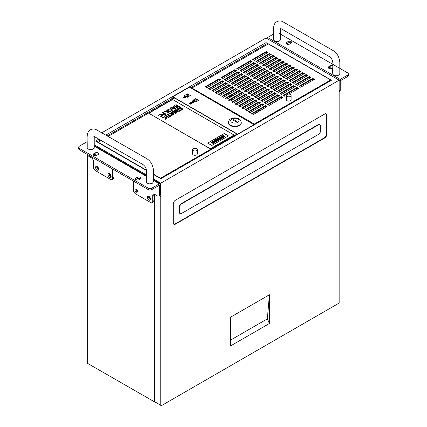 <?xml version="1.0" encoding="UTF-8"?>
<svg xmlns="http://www.w3.org/2000/svg" width="427" height="427" viewBox="0 0 427 427"><rect width="100%" height="100%" fill="white"/><g stroke="black" fill="none" stroke-linecap="round" stroke-linejoin="round"><path stroke-width="0.64" d="M149.343 196.687A1.318 0.763 -120 0 0 149.578 197.893A1.318 0.763 -120 0 0 150.507 198.699A1.318 0.763 60 0 1 150.272 199.014A1.318 0.763 60 0 1 149.615 198.95A1.318 0.763 60 0 1 148.751 197.786A1.318 0.763 60 0 1 148.954 196.73A1.318 0.763 60 0 1 149.343 196.687A1.318 0.763 -120 0 0 149.578 197.893A1.318 0.763 -120 0 0 150.507 198.699M97.489 166.749A1.318 0.763 -120 0 0 97.719 167.955A1.318 0.763 -120 0 0 98.653 168.761A1.318 0.763 60 0 1 98.418 169.076A1.318 0.763 60 0 1 97.756 169.012A1.318 0.763 60 0 1 96.897 167.848A1.318 0.763 60 0 1 97.1 166.792A1.318 0.763 60 0 1 97.489 166.749A1.318 0.763 -120 0 0 97.719 167.955A1.318 0.763 -120 0 0 98.653 168.761M109.931 173.933A1.318 0.763 -120 0 0 110.166 175.139A1.318 0.763 -120 0 0 111.095 175.951A1.318 0.763 60 0 1 110.865 176.266A1.318 0.763 60 0 1 110.203 176.196A1.318 0.763 60 0 1 109.339 175.033A1.318 0.763 60 0 1 109.542 173.976A1.318 0.763 60 0 1 109.931 173.933A1.318 0.763 -120 0 0 110.166 175.139A1.318 0.763 -120 0 0 111.095 175.951M136.896 189.503A1.318 0.763 -120 0 0 137.131 190.709A1.318 0.763 -120 0 0 138.06 191.515A1.318 0.763 60 0 1 137.83 191.83A1.318 0.763 60 0 1 137.168 191.766A1.318 0.763 60 0 1 136.304 190.602A1.318 0.763 60 0 1 136.507 189.545A1.318 0.763 60 0 1 136.896 189.503A1.318 0.763 -120 0 0 137.131 190.709A1.318 0.763 -120 0 0 138.06 191.515M87.636 155.177L87.636 363.425L155.38 402.346A1.174 0.678 60 0 1 154.553 400.91L154.553 194.274M159.228 195.71L160.771 196.601L160.771 183.188L339.155 80.201L266.021 37.976L101.898 132.728M94.228 144.769L146.424 174.91M153.464 178.972L160.771 183.188M160.771 196.601L160.771 405.458M160.771 405.65L161.769 405.074L161.769 405.458L161.438 405.266M339.155 80.201L339.155 302.663L338.328 303.522L161.769 405.458M326.794 115.221A2.936 1.692 120 0 0 326.185 113.876A2.936 1.692 120 0 0 324.717 114.02L175.374 200.247A2.936 1.692 120 0 0 173.303 203.839L173.303 222.995A2.936 1.692 120 0 0 173.906 224.34A2.936 1.692 120 0 0 175.374 224.196L324.717 137.974A2.936 1.692 120 0 0 326.794 134.382L326.794 115.221L326.463 115.028L326.463 134.19A2.936 1.692 -60 0 1 324.387 137.782L175.043 224.004A2.936 1.692 -60 0 1 173.752 224.228M269.41 323.501L230.697 345.854L230.697 317.112L269.41 294.758L269.41 323.501L267.339 318.878L230.697 340.036M254.236 124.823L189.428 87.167L172.834 96.748L237.642 134.163L254.236 124.583M228.472 122.976A6.394 3.694 0 0 0 234.866 126.67A6.394 3.694 0 0 0 241.26 122.976L241.26 122.501A6.394 3.694 180 0 1 237.311 125.912A6.394 3.694 180 0 1 230.345 125.111A6.394 3.694 180 0 1 228.472 122.501L228.472 122.976M94.858 136.795L94.223 137.163M153.464 174.494L160.835 178.748L331.336 80.308L266.042 42.609L105.923 135.055M98.883 139.117L95.541 141.049L146.424 170.426M172.834 98.066L172.834 96.748M313.599 79.769L312.441 79.102M310.285 77.853L309.121 77.186M306.965 75.937L305.801 75.269M303.645 74.02L302.487 73.353M300.325 72.104L299.167 71.437M297.011 70.188L295.847 69.521M293.691 68.277L292.527 67.605M290.371 66.361L289.207 65.689M287.051 64.445L285.893 63.772M283.731 62.529L282.573 61.856M280.416 60.613L279.253 59.94M277.096 58.696L264.051 66.084M261.479 67.567L248.284 75.184M245.712 76.668L232.523 84.284M229.95 85.768L216.756 93.385M266.08 52.217L267.243 52.884M269.4 54.133L270.563 54.8M272.72 56.049L273.883 56.716M276.039 57.965L277.198 58.632M279.354 59.881L280.518 60.549M282.674 61.798L283.838 62.465M285.994 63.714L287.157 64.381M289.314 65.63L290.472 66.297M292.634 67.546L293.792 68.213M295.948 69.462L297.112 70.129M299.268 71.378L300.432 72.046M302.588 73.295L303.752 73.962M305.908 75.211L307.066 75.878M309.228 77.127L310.386 77.794M312.543 79.043L313.706 79.71M266.042 42.609L266.042 44.253M278.628 60.298L279.792 60.97M281.948 62.214L283.112 62.886M285.268 64.13L286.432 64.803M288.588 66.046L289.746 66.719M291.908 67.962L293.066 68.635M295.222 69.879L296.386 70.551M298.542 71.795L299.706 72.467M301.862 73.711L303.026 74.383M305.182 75.627L306.34 76.3M308.502 77.543L309.66 78.216M311.817 79.459L312.98 80.132M278.836 60.18L280 60.847M282.156 62.096L283.32 62.764M285.476 64.013L286.64 64.68M288.796 65.929L289.954 66.596M292.111 67.845L293.274 68.512M295.431 69.761L296.594 70.428M298.751 71.677L299.914 72.344M302.07 73.593L303.229 74.261M305.39 75.51L306.549 76.177M308.705 77.426L309.869 78.093M312.025 79.342L313.188 80.009M230.361 101.002A1.612 0.934 180 0 1 230.02 101.044M231.477 99.256L231.477 100.115A1.612 0.934 180 0 1 231.402 100.404M233.788 119.624L236.691 121.3L235.944 121.732L233.041 120.056L233.788 119.624L233.788 120.489M258.655 111.495L257.972 111.34M257.721 112.034L258.159 111.516L257.556 111.1L258.18 110.737L258.698 111.041L259.797 110.833M258.18 110.737L258.18 111.217M260.102 110.662A1.905 1.1 0 0 0 257.929 110.572M257.267 110.956A1.905 1.1 0 0 0 257.001 111.516A1.905 1.1 0 0 0 257.417 112.21M257.316 112.269A2.055 1.185 180 0 1 256.851 111.516A2.055 1.185 180 0 1 256.963 111.127M258.228 110.401A2.055 1.185 180 0 1 260.203 110.598M260.956 110.166A3.112 1.793 0 0 0 259.365 109.744M255.832 111.783A3.112 1.793 0 0 0 256.568 112.701M230.74 99.443A3.112 1.793 0 0 0 232.848 98.226M226.774 97.906A3.112 1.793 0 0 0 227.452 98.85M229.139 93.972L228.578 94.367M227.959 94.725A1.905 1.1 180 0 1 229.822 93.652M231.696 95.061A1.905 1.1 180 0 1 230.399 95.808M227.815 94.81A2.055 1.185 180 0 1 227.81 94.751A2.055 1.185 180 0 1 229.966 93.566M231.893 94.949A2.055 1.185 180 0 1 230.206 95.92M230.863 93.054A3.112 1.793 0 0 0 228.248 93.219M227.212 93.817A3.112 1.793 0 0 0 226.758 94.751A3.112 1.793 0 0 0 226.918 95.328M229.192 96.507A3.112 1.793 0 0 0 232.977 94.751A3.112 1.793 0 0 0 232.902 94.367M154.718 194.354L154.718 400.814A1.174 0.678 -120 0 0 155.545 402.25L160.942 405.362M320.57 125.997L320.57 130.785A2.936 1.692 -60 0 1 318.499 134.382L181.598 213.42A2.936 1.692 -60 0 1 180.13 213.564A2.936 1.692 -60 0 1 179.527 212.219L179.527 207.431A2.936 1.692 -60 0 1 181.598 203.839L318.499 124.801A2.936 1.692 -60 0 1 319.962 124.652A2.936 1.692 -60 0 1 320.57 125.997M319.791 124.572A2.936 1.692 120 0 0 319.631 124.46A2.936 1.692 120 0 0 318.163 124.609L181.267 203.647A2.936 1.692 120 0 0 179.191 207.239L179.191 212.027A2.936 1.692 120 0 0 179.799 213.372A2.936 1.692 120 0 0 179.975 213.452M326.009 113.795A2.936 1.692 -60 0 1 326.463 115.028M267.339 318.878L269.41 294.758M137.894 190.922A1.318 0.763 60 0 1 137.329 189.946M110.929 175.353A1.318 0.763 60 0 1 110.363 174.376M98.482 168.169A1.318 0.763 60 0 1 97.916 167.192M150.336 198.107A1.318 0.763 60 0 1 149.77 197.13M172.583 99.534L234.055 135.023L210.287 148.745L148.815 113.256L172.583 99.534M207.65 143.082L224.244 133.502L228.392 135.898L211.803 145.479L207.65 143.082M192.588 149.626L192.588 153.933A2.349 1.356 0 0 0 194.936 155.289A2.349 1.356 0 0 0 197.285 153.933L197.285 149.626A2.349 1.356 0 0 0 195.833 148.372A2.349 1.356 0 0 0 193.276 148.665A2.349 1.356 0 0 0 192.588 149.626A2.349 1.356 0 0 0 194.039 150.875A2.349 1.356 0 0 0 196.596 150.582A2.349 1.356 0 0 0 197.285 149.626M173.01 97.986A2.936 1.692 60 0 1 173.165 97.874A2.936 1.692 60 0 1 174.627 98.023L237.022 134.046A0.587 0.336 60 0 1 237.401 134.542M97.068 141.929A2.936 1.692 60 0 1 98.093 142.212L146.424 170.117M153.464 174.184L160.483 178.235A0.587 0.336 60 0 1 160.862 178.732M234.055 135.023L210.287 148.842L148.815 113.256M212.614 141.865L212.347 141.652L211.248 142.394L212.096 142.869C213.649 142.597 213.874 142.735 212.774 143.28L213.014 143.499L214.044 142.81L213.233 142.351L211.744 142.324L212.614 141.865L211.744 142.421M211.248 142.437L212.096 142.965C213.649 142.693 213.874 142.826 212.774 143.376L213.014 143.595L214.039 142.858M212.774 143.376L213.559 142.858M216.42 141.615L214.343 140.414L213.996 140.616L215.56 141.513L212.689 141.374L214.765 142.57L215.112 142.367L213.548 141.476L216.42 141.615L216.014 141.849M213.548 141.572L216.014 141.945M212.689 141.374L214.765 142.666L215.112 142.367M213.996 140.616L215.56 141.609M218.101 140.643L216.025 139.448L214.765 140.173L215.955 139.826L216.569 140.179L215.758 140.643L216.051 140.814L216.863 140.35L217.444 140.686L216.59 141.177L216.884 141.342L218.101 140.643L216.884 141.342M216.59 141.177L216.884 141.438M215.758 140.643L216.051 140.91L216.863 140.446L217.444 140.782M214.765 140.173L215.059 140.435L215.955 139.923L216.569 140.275M220.807 139.079L218.731 137.884L218.394 138.081L220.092 139.063L217.466 138.615L218.592 139.928L216.895 138.946L216.537 139.149L218.613 140.35L219.131 140.045L218.021 138.748L220.279 139.389L220.807 139.079L220.279 139.389M218.021 138.844L220.279 139.485M216.537 139.149L218.613 140.446L219.131 140.045M217.466 138.615L218.592 140.024M218.394 138.081L220.092 139.159M222.483 138.113L220.412 136.912L219.152 137.638L220.343 137.291L220.951 137.649L220.145 138.113L220.439 138.284L221.245 137.814L221.826 138.151L220.978 138.642L221.271 138.812L222.483 138.113L221.271 138.812M220.978 138.642L221.271 138.908M220.145 138.113L220.439 138.38L221.245 137.91L221.826 138.247M219.152 137.638L219.446 137.905L220.343 137.387L220.951 137.745M223.364 137.606L221.287 136.41L220.924 136.619L223.001 137.814L223.364 137.606L223.001 137.814M220.924 136.619L223.001 137.91M223.38 135.653L223.113 135.439L222.008 136.176L222.862 136.656C224.41 136.384 224.639 136.517 223.54 137.067L223.78 137.286L224.805 136.597L223.994 136.138L222.504 136.106L223.38 135.653L222.504 136.202M222.013 136.224L222.862 136.752C224.41 136.48 224.639 136.613 223.54 137.163L223.78 137.382L224.799 136.645M223.54 137.163L224.324 136.645M207.735 143.13L224.244 133.598L228.312 135.946M162.751 117.868L162.127 117.692L162.751 117.868C163.915 116.736 165.078 116.801 166.247 118.071L166.258 118.178M162.751 117.916C163.915 116.784 165.078 116.849 166.247 118.119L166.258 118.199M166.247 118.119L164.881 119.021L165.142 119.395L167.037 118.071L164.859 116.592L162.127 117.692M165.142 119.395L164.881 119.021M165.142 119.443L167.037 118.092M177.365 108.704L176.783 109.04L180.103 110.956L180.685 110.62L177.365 108.704M180.103 110.956L176.783 109.04M180.103 111.004L180.685 110.62M173.02 111.212L172.455 111.538L175.769 113.454L176.602 112.974L174.83 110.897L178.433 111.917L179.281 111.426L175.961 109.509L175.422 109.824L178.139 111.394L174.488 110.363L173.933 110.684L175.743 112.781L173.02 111.212M175.769 113.454L172.455 111.538M175.769 113.502L176.602 112.974M174.83 110.945L178.433 111.917M178.433 111.965L179.281 111.426M178.139 111.442L175.422 109.824M175.743 112.829L173.933 110.684M163.861 113.763L165.132 114.281L164.267 114.66L163.36 114.233L164.048 113.651M164.048 113.699L165.132 114.329M162.842 112.296L162.26 112.632L163.584 113.395L162.591 114.324L164.198 115.114L166.162 114.212L162.842 112.296M163.584 113.443L162.26 112.632M162.591 114.345L164.198 115.114M164.198 115.162L166.162 114.212M163.36 114.255L163.861 113.812M172.994 108.058L173.928 107.519L174.819 108.57L172.994 108.058M172.994 108.106L173.928 107.519M173.928 107.567L174.819 108.618M171.088 107.535L170.469 107.892L175.043 109.082L175.694 108.709L173.602 106.083L173.015 106.419L173.629 107.166L172.38 107.887L171.088 107.535M175.043 109.082L170.469 107.892M175.043 109.131L175.694 108.709M173.629 107.214L173.015 106.419M171.387 113.774L172.321 113.235L173.213 114.292L171.387 113.774M171.387 113.822L172.321 113.235M172.321 113.283L173.213 114.34M169.482 113.251L168.862 113.609L173.437 114.799L174.088 114.425L171.996 111.805L171.408 112.141L172.022 112.883L170.773 113.603L169.482 113.251M173.437 114.799L168.862 113.609M173.437 114.847L174.088 114.425M172.022 112.931L171.408 112.141M168.377 109.83L167.752 109.654L168.377 109.83C169.54 108.698 170.704 108.762 171.873 110.033L171.884 110.139M168.377 109.878C169.54 108.746 170.704 108.81 171.873 110.081L171.884 110.161M171.873 110.081L170.506 110.983L170.768 111.356L172.663 110.033L170.485 108.554L167.752 109.654M170.768 111.356L170.506 110.983M170.768 111.404L172.663 110.054M177.13 106.184L178.363 106.643L176.677 106.643L177.354 106.056M177.354 106.104L178.363 106.691M176.191 106.435C175.977 107.748 177.045 107.796 179.393 106.574L176.073 104.658L175.492 104.994L176.89 105.8C176.597 106.168 175.737 106.126 174.312 105.672L173.693 106.029L176.191 106.435L175.993 106.841M179.393 106.574L179.393 106.622C177.045 107.844 175.977 107.796 176.191 106.483L173.693 106.029M176.89 105.848L175.492 104.994M176.677 106.67L177.13 106.232M180.706 107.492L180.285 107.15L178.518 108.33L179.884 109.093L182.222 109.082L180.968 109.755L181.347 110.102L182.996 109.002L181.694 108.266C180.338 108.65 179.548 108.639 179.313 108.223L180.706 107.492L179.313 108.271M178.518 108.357L179.884 109.141L182.217 109.104M181.347 110.102L180.968 109.755M181.347 110.15L182.996 109.024M165.185 110.945L164.475 111.356L167.608 111.58L167.848 113.24L168.521 112.851L168.265 111.196L169.823 112.098L170.405 111.762L167.085 109.846L166.509 110.182L168.227 111.175L165.185 110.945M167.608 111.58L164.475 111.356M167.608 111.628L167.848 113.24M167.848 113.288L168.521 112.851M168.265 111.244L169.823 112.098M169.823 112.146L170.405 111.762M168.227 111.223L166.509 110.182M158.561 115.498L157.931 115.322L158.561 115.498C159.719 114.367 160.883 114.431 162.052 115.701L162.068 115.808M158.561 115.546C159.719 114.415 160.883 114.479 162.052 115.749L162.068 115.829M162.052 115.749L160.691 116.651L160.947 117.025L162.847 115.696L160.669 114.222L157.931 115.322M160.947 117.025L160.691 116.651M160.947 117.073L162.847 115.722M167.806 114.217L167.229 114.553L170.079 116.197L169.097 116.763L169.567 117.035L172.092 115.578L171.622 115.306L170.656 115.866L167.806 114.217M170.079 116.245L167.229 114.553M169.567 117.035L169.097 116.763M169.567 117.083L172.092 115.578M165.793 115.381L165.212 115.717L168.532 117.633L169.113 117.297L165.793 115.381M168.532 117.633L165.212 115.717M168.532 117.681L169.113 117.297M208.584 88.667L222.275 80.767L223.935 81.722L210.244 89.627L208.584 88.667M215.224 92.499L228.909 84.599L230.569 85.555L216.879 93.46L215.224 92.499M221.859 96.331L235.549 88.432L237.209 89.387L223.518 97.292L221.859 96.331M221.031 77.65L234.722 69.745L236.377 70.706L222.691 78.611L221.031 77.65M227.666 81.482L241.356 73.577L243.016 74.538L229.326 82.443L227.666 81.482M234.306 85.315L247.996 77.41L249.656 78.371L235.966 86.275L234.306 85.315M240.94 89.147L254.631 81.242L256.291 82.203L242.6 90.108L240.94 89.147M240.113 70.466L253.803 62.561L255.463 63.522L241.773 71.426L240.113 70.466M246.747 74.298L260.438 66.393L262.098 67.354L248.407 75.259L246.747 74.298M253.387 78.13L267.078 70.225L268.738 71.186L255.047 79.091L253.387 78.13M252.56 59.449L266.245 51.544L267.905 52.505L254.214 60.404L252.56 59.449M259.194 63.281L272.885 55.377L274.545 56.337L260.854 64.237L259.194 63.281M265.834 67.114L279.525 59.209L281.179 60.17L267.494 68.069L265.834 67.114M272.469 70.946L286.159 63.041L287.819 64.002L274.129 71.901L272.469 70.946M231.813 102.08L245.504 94.175L247.164 95.136L233.473 103.04L231.813 102.08M238.453 105.912L252.143 98.007L253.803 98.968L240.113 106.873L238.453 105.912M245.093 109.744L258.778 101.84L260.438 102.8L246.747 110.705L245.093 109.744M244.26 91.063L257.951 83.158L259.611 84.119L245.92 92.024L244.26 91.063M250.9 94.895L264.591 86.991L266.245 87.951L252.56 95.856L250.9 94.895M257.534 98.728L271.225 90.823L272.885 91.784L259.194 99.688L257.534 98.728M264.174 102.56L277.865 94.655L279.525 95.616L265.834 103.521L264.174 102.56M263.342 83.879L277.032 75.974L278.692 76.935L265.002 84.834L263.342 83.879M269.981 87.711L283.672 79.806L285.332 80.767L271.641 88.667L269.981 87.711M276.621 91.543L290.307 83.639L291.967 84.599L278.276 92.499L276.621 91.543M275.789 72.862L289.479 64.957L291.139 65.918L277.449 73.818L275.789 72.862M282.428 76.695L296.114 68.79L297.774 69.745L284.088 77.65L282.428 76.695M289.063 80.527L302.754 72.622L304.414 73.577L290.723 81.482L289.063 80.527M295.703 84.359L309.394 76.454L311.053 77.41L297.363 85.315L295.703 84.359M267.494 104.476L281.179 96.571L282.839 97.532L269.154 105.437L267.494 104.476M299.023 86.275L312.708 78.371L314.368 79.326L300.677 87.231L299.023 86.275M286.426 95.445L286.426 99.758A2.349 1.356 0 0 0 288.775 101.114A2.349 1.356 0 0 0 291.118 99.758L291.118 95.445A2.349 1.356 0 0 0 289.671 94.196A2.349 1.356 0 0 0 287.115 94.49A2.349 1.356 0 0 0 286.426 95.445A2.349 1.356 0 0 0 287.878 96.699A2.349 1.356 0 0 0 290.435 96.406A2.349 1.356 0 0 0 291.118 95.445M266.998 43.698L190.57 87.823A2.936 1.692 60 0 1 191.926 88.037L268.466 43.842L330.861 79.865L254.321 124.054A0.587 0.336 60 0 1 254.7 124.556M191.926 88.037L254.321 124.054M286.426 95.461L284.916 96.331L283.256 95.376L296.946 87.471L298.606 88.432L288.796 94.089M251.727 113.577L265.418 105.672L267.078 106.633L253.387 114.537L251.727 113.577M292.383 82.443L306.074 74.538L307.734 75.494L294.043 83.398L292.383 82.443M285.743 78.611L299.434 70.706L301.094 71.661L287.403 79.566L285.743 78.611M279.109 74.778L292.799 66.874L294.459 67.829L280.769 75.734L279.109 74.778M279.936 93.46L293.627 85.555L295.287 86.516L281.596 94.415L279.936 93.46M273.301 89.627L286.992 81.722L288.647 82.683L274.961 90.583L273.301 89.627M266.661 85.795L280.352 77.89L282.012 78.851L268.321 86.75L266.661 85.795M260.027 81.963L273.712 74.058L275.372 75.019L261.687 82.918L260.027 81.963M260.854 100.644L274.545 92.739L276.205 93.7L262.514 101.605L260.854 100.644M254.214 96.812L267.905 88.907L269.565 89.867L255.874 97.772L254.214 96.812M247.58 92.979L261.271 85.074L262.931 86.035L249.24 93.94L247.58 92.979M248.407 111.66L262.098 103.756L263.758 104.716L250.067 112.621L248.407 111.66M241.773 107.828L255.463 99.923L257.123 100.884L243.433 108.789L241.773 107.828M235.133 103.996L248.824 96.091L250.484 97.052L236.793 104.957L235.133 103.996M228.498 100.164L242.189 92.264L243.844 93.219L230.158 101.124L228.498 100.164M269.154 69.03L282.839 61.125L284.499 62.086L270.809 69.985L269.154 69.03M262.514 65.198L276.205 57.293L277.865 58.253L264.174 66.153L262.514 65.198M255.874 61.365L269.565 53.46L271.225 54.421L257.534 62.321L255.874 61.365M256.707 80.046L270.398 72.142L272.058 73.102L258.367 81.002L256.707 80.046M250.067 76.214L263.758 68.309L265.418 69.27L251.727 77.175L250.067 76.214M243.433 72.382L257.123 64.477L258.778 65.438L245.093 73.343L243.433 72.382M236.793 68.55L250.484 60.645L252.143 61.605L238.453 69.51L236.793 68.55M237.625 87.231L251.311 79.326L252.971 80.287L239.28 88.192L237.625 87.231M230.986 83.398L244.676 75.494L246.336 76.454L232.646 84.359L230.986 83.398M224.346 79.566L238.036 71.661L239.696 72.622L226.006 80.527L224.346 79.566M225.178 98.247L238.869 90.348L240.529 91.303L226.838 99.208L225.178 98.247M218.539 94.415L232.229 86.516L233.889 87.471L220.199 95.376L218.539 94.415M211.904 90.583L225.595 82.683L227.255 83.639L213.564 91.543L211.904 90.583M205.264 86.75L218.955 78.851L220.615 79.806L206.924 87.711L205.264 86.75M223.433 82.011L222.275 81.338L209.081 88.955M230.073 85.843L228.909 85.17L215.72 92.787M236.713 89.675L235.549 89.003L222.355 96.619M235.88 70.994L234.722 70.322L221.528 77.938M242.52 74.826L241.356 74.154L228.167 81.77M249.154 78.659L247.996 77.986L234.802 85.603M255.794 82.491L254.631 81.819L241.442 89.435M254.962 63.81L253.803 63.137L240.609 70.754M261.602 67.642L260.438 66.97L247.249 74.586M268.241 71.474L267.078 70.802L253.884 78.419M267.409 52.788L266.245 52.121L253.056 59.737M274.049 56.62L272.885 55.953L259.691 63.57M280.683 60.453L279.525 59.785L266.331 67.402M287.323 64.285L286.159 63.618L272.97 71.234M246.667 95.424L245.504 94.751L232.315 102.368M253.307 99.256L252.143 98.584L238.949 106.2M259.942 103.088L258.778 102.416L245.589 110.033M259.114 84.407L257.951 83.735L244.756 91.351M265.749 88.24L264.591 87.567L251.396 95.184M272.389 92.072L271.225 91.399L258.036 99.016M279.023 95.904L277.865 95.232L264.671 102.848M278.196 77.223L277.032 76.55L263.843 84.167M284.83 81.05L283.672 80.383L270.478 87.999M291.47 84.882L290.307 84.215L277.118 91.832M290.643 66.201L289.479 65.534L276.285 73.15M297.277 70.033L296.114 69.366L282.925 76.983M303.917 73.866L302.754 73.198L289.559 80.815M310.552 77.698L309.394 77.031L296.199 84.647M282.343 97.82L281.179 97.148L267.991 104.764M313.872 79.614L312.708 78.947L299.519 86.564M298.11 88.715L296.946 88.047L283.752 95.664M266.581 106.921L265.418 106.248L252.224 113.865M307.232 75.782L306.074 75.115L292.879 82.731M300.597 71.95L299.434 71.282L286.245 78.899M293.957 68.117L292.799 67.45L279.605 75.067M294.79 86.798L293.627 86.131L280.438 93.748M288.15 82.966L286.992 82.299L273.798 89.916M281.516 79.134L280.352 78.467L267.158 86.083M274.876 75.307L273.712 74.634L260.523 82.251M275.709 93.988L274.545 93.316L261.351 100.932M269.069 90.156L267.905 89.483L254.716 97.1M262.429 86.323L261.271 85.651L248.076 93.267M263.262 105.005L262.098 104.332L248.909 111.949M256.622 101.172L255.463 100.5L242.269 108.116M249.987 97.34L248.824 96.667L235.635 104.284M243.347 93.508L242.189 92.835L228.995 100.452M284.003 62.369L282.839 61.701L269.65 69.318M277.363 58.536L276.205 57.869L263.011 65.486M270.729 54.704L269.565 54.037L256.376 61.653M271.556 73.391L270.398 72.718L257.203 80.335M264.921 69.558L263.758 68.886L250.569 76.502M258.282 65.726L257.123 65.053L243.929 72.67M251.647 61.894L250.484 61.221L237.289 68.838M252.474 80.575L251.311 79.902L238.122 87.519M245.835 76.743L244.676 76.07L231.482 83.687M239.2 72.91L238.036 72.238L224.848 79.854M240.027 91.591L238.869 90.919L225.675 98.536M233.393 87.759L232.229 87.087L219.04 94.703M226.753 83.927L225.595 83.254L212.4 90.871M220.118 80.095L218.955 79.422L205.761 87.039M312.708 78.371L312.708 78.947M296.946 87.471L296.946 88.047M281.179 96.571L281.179 97.148M265.418 105.672L265.418 106.248M309.394 76.454L309.394 77.031M306.074 74.538L306.074 75.115M302.754 72.622L302.754 73.198M299.434 70.706L299.434 71.282M296.114 68.79L296.114 69.366M292.799 66.874L292.799 67.45M289.479 64.957L289.479 65.534M293.627 85.555L293.627 86.131M290.307 83.639L290.307 84.215M286.992 81.722L286.992 82.299M283.672 79.806L283.672 80.383M280.352 77.89L280.352 78.467M277.032 75.974L277.032 76.55M273.712 74.058L273.712 74.634M277.865 94.655L277.865 95.232M274.545 92.739L274.545 93.316M271.225 90.823L271.225 91.399M267.905 88.907L267.905 89.483M264.591 86.991L264.591 87.567M261.271 85.074L261.271 85.651M257.951 83.158L257.951 83.735M262.098 103.756L262.098 104.332M258.778 101.84L258.778 102.416M255.463 99.923L255.463 100.5M252.143 98.007L252.143 98.584M248.824 96.091L248.824 96.667M245.504 94.175L245.504 94.751M242.189 92.264L242.189 92.835M286.159 63.041L286.159 63.618M282.839 61.125L282.839 61.701M279.525 59.209L279.525 59.785M276.205 57.293L276.205 57.869M272.885 55.377L272.885 55.953M269.565 53.46L269.565 54.037M266.245 51.544L266.245 52.121M270.398 72.142L270.398 72.718M267.078 70.225L267.078 70.802M263.758 68.309L263.758 68.886M260.438 66.393L260.438 66.97M257.123 64.477L257.123 65.053M253.803 62.561L253.803 63.137M250.484 60.645L250.484 61.221M254.631 81.242L254.631 81.819M251.311 79.326L251.311 79.902M247.996 77.41L247.996 77.986M244.676 75.494L244.676 76.07M241.356 73.577L241.356 74.154M238.036 71.661L238.036 72.238M234.722 69.745L234.722 70.322M238.869 90.348L238.869 90.919M235.549 88.432L235.549 89.003M232.229 86.516L232.229 87.087M228.909 84.599L228.909 85.17M225.595 82.683L225.595 83.254M222.275 80.767L222.275 81.338M218.955 78.851L218.955 79.422M94.228 136.426L94.228 147.577C93.454 149.14 92.045 149.808 90.012 149.567C88.619 149.477 87.674 148.815 87.188 147.577C87.434 137.643 85.928 132.514 90.407 129.819C92.147 128.901 93.951 128.767 95.819 129.418L146.482 158.47C150.528 160.84 152.861 164.747 153.464 170.197L153.464 181.779L152.434 183.215C150.598 183.856 149.322 184.005 148.612 183.658C147.208 183.274 146.482 182.644 146.424 181.779L146.424 170.272C146.28 168.089 145.143 166.199 143.024 164.598L93.428 136.037M87.188 141.743A1.761 1.014 -60 0 0 86.766 141.897L79.507 146.093A2.936 1.692 0 0 0 78.648 147.288A2.936 1.692 0 0 0 79.507 148.484L147.955 188.003A2.936 1.692 0 0 0 152.103 188.003L159.362 183.813A1.761 1.014 120 0 1 160.242 183.727L153.464 179.815M98.109 154.627A2.082 1.201 0 0 0 98.722 153.779A2.082 1.201 0 0 0 97.436 152.669A2.082 1.201 0 0 0 95.168 152.93L93.839 153.693A2.082 1.201 0 0 0 93.23 154.547A2.082 1.201 0 0 0 94.511 155.658A2.082 1.201 0 0 0 96.785 155.396L98.109 154.627M138.93 179.73L140.259 178.961A2.082 1.201 0 0 0 140.867 178.112A2.082 1.201 0 0 0 139.581 177.002A2.082 1.201 0 0 0 137.313 177.264L135.983 178.027A2.082 1.201 0 0 0 135.375 178.881A2.082 1.201 0 0 0 136.661 179.991A2.082 1.201 0 0 0 138.93 179.73M78.648 147.288L78.648 148.724A2.936 1.692 180 0 0 79.507 149.925L147.955 189.444L147.955 188.003M133.432 181.059L133.432 190.207A2.936 1.692 -120 0 0 135.508 193.799L150.651 202.542A2.936 1.692 -120 0 0 152.119 202.692A2.936 1.692 -120 0 0 152.727 201.347L152.727 195.598A2.936 1.692 60 0 1 153.33 194.253A2.936 1.692 60 0 1 154.798 194.402L157.291 195.838A2.936 1.692 -120 0 0 158.753 195.982A2.936 1.692 -120 0 0 159.362 194.637L159.362 185.249L152.103 189.444A2.936 1.692 180 0 1 147.955 189.444M160.242 183.727A1.761 1.014 120 0 1 160.605 184.533L160.605 193.922A2.936 1.692 60 0 1 160.002 195.262L158.753 195.982M98.306 154.499A2.082 1.201 0 0 0 95.168 154.366L93.839 155.134A2.082 1.201 0 0 0 93.641 155.263M140.456 178.833A2.082 1.201 0 0 0 137.313 178.7L135.983 179.468A2.082 1.201 0 0 0 135.791 179.596M154.094 194.136A2.936 1.692 -120 0 0 153.971 194.877L152.727 195.598M152.727 201.347L153.971 200.626L153.971 194.877M153.971 200.626A2.936 1.692 60 0 1 153.362 201.971L152.119 202.692M87.151 154.339A2.936 1.692 -120 0 0 88.837 156.319L91.33 157.755A2.936 1.692 60 0 1 93.401 161.347L93.401 167.096A2.936 1.692 -120 0 0 95.477 170.688L110.62 179.431A2.936 1.692 -120 0 0 112.087 179.575L113.331 178.86A2.936 1.692 60 0 0 113.94 177.515L113.94 169.802M148.991 200.028A2.199 1.27 60 0 1 147.438 197.333A2.199 1.27 60 0 1 148.991 196.436L148.991 196.436A2.199 1.27 60 0 1 150.55 199.131A2.199 1.27 60 0 1 148.991 200.028M136.544 192.844A2.199 1.27 60 0 1 134.991 190.148A2.199 1.27 60 0 1 136.544 189.252L136.544 189.252A2.199 1.27 60 0 1 138.102 191.947A2.199 1.27 60 0 1 136.544 192.844M109.579 177.274A2.199 1.27 60 0 1 108.026 174.579A2.199 1.27 60 0 1 109.579 173.682L109.579 173.682A2.199 1.27 60 0 1 111.137 176.378A2.199 1.27 60 0 1 109.579 177.274M97.137 170.09A2.199 1.27 60 0 1 95.579 167.395A2.199 1.27 60 0 1 97.137 166.498L97.137 166.498A2.199 1.27 60 0 1 98.69 169.193A2.199 1.27 60 0 1 97.137 170.09M112.087 179.575A2.936 1.692 -120 0 0 112.691 178.235L112.691 169.081M280.576 28.363L280.576 39.508C279.802 41.077 278.399 41.739 276.36 41.504C274.967 41.414 274.027 40.746 273.536 39.508C273.787 29.58 272.277 24.446 276.76 21.75C278.495 20.838 280.299 20.704 282.162 21.35L332.83 50.402C336.876 52.772 339.209 56.684 339.812 62.134L339.812 73.711L338.782 75.147C336.946 75.787 335.67 75.937 334.96 75.59C333.556 75.205 332.83 74.581 332.772 73.711C332.206 65.39 334.506 61.323 330.098 57.015L279.776 27.968M348.352 73.999L348.352 75.435A2.936 1.692 180 0 1 347.493 76.636L347.493 75.195A2.936 1.692 -0 0 0 348.352 73.999A2.936 1.692 -0 0 0 347.493 72.803L279.044 33.285M273.536 34.069L267.638 37.475A1.761 1.014 -60 0 0 266.758 38.403M347.493 75.195L340.234 79.39A1.761 1.014 120 0 0 339.155 80.73M332.777 65.715A2.082 1.201 -0 0 0 330.215 65.891L328.891 66.66A2.082 1.201 -0 0 0 328.278 67.509A2.082 1.201 -0 0 0 329.564 68.619A2.082 1.201 -0 0 0 331.832 68.357L332.772 67.818M288.07 41.558L286.741 42.326A2.082 1.201 -0 0 0 286.133 43.175A2.082 1.201 -0 0 0 287.419 44.285A2.082 1.201 -0 0 0 289.687 44.024L291.017 43.26A2.082 1.201 -0 0 0 291.625 42.406A2.082 1.201 -0 0 0 290.339 41.296A2.082 1.201 -0 0 0 288.07 41.558L288.07 42.994L286.741 43.762A2.082 1.201 -0 0 0 286.544 43.89M347.493 76.636L340.234 80.826L340.234 90.214A2.936 1.692 60 0 1 339.625 91.554L339.155 91.826M332.772 67.151A2.082 1.201 -0 0 0 330.215 67.327L328.891 68.096A2.082 1.201 -0 0 0 328.694 68.229M291.209 43.127A2.082 1.201 -0 0 0 288.07 42.994M194.536 101.706L194.328 101.823C193.709 101.909 193.607 101.775 194.034 101.418L194.536 101.706M194.328 101.823C193.709 101.909 193.607 101.775 194.034 101.418L194.536 101.754M193.388 101.044L193.938 101.359L193.586 101.605L194.29 101.946L194.717 101.717L193.938 101.407M194.717 101.717L194.29 101.946M193.586 101.653L194.29 101.994M194.328 101.872C193.709 101.957 193.607 101.823 194.034 101.466M185.265 97.372L185.115 97.457C184.106 97.511 183.807 97.281 184.218 96.769L185.265 97.372M183.914 97.03L184.218 96.769L185.265 97.42M184.016 96.769C183.786 97.479 184.261 97.687 185.435 97.388L184.192 96.667L183.781 97.041M185.435 97.388L185.435 97.436C184.261 97.735 183.786 97.527 184.016 96.817M183.92 97.052L184.218 96.817M184.966 96.224L185.558 96.566L185.088 96.838L184.421 96.539L185.665 97.255L185.19 96.897L185.66 96.625L186.284 96.897L185.558 96.614M185.66 96.625L186.209 96.988M185.19 96.945L185.66 96.673M184.421 96.539L185.665 97.303M184.416 97.863L184.267 97.948C183.263 97.996 182.964 97.767 183.37 97.26L184.416 97.863M183.071 97.516L183.37 97.26L184.416 97.911M183.172 97.26C182.943 97.97 183.413 98.173 184.592 97.874L183.348 97.159L182.937 97.527M184.592 97.874L184.592 97.922C183.413 98.221 182.943 98.018 183.172 97.308M183.071 97.543L183.37 97.308M187.405 97.207L184.501 95.531L187.405 97.255L190.309 95.531L187.405 97.255M184.501 95.531L187.405 93.855L190.309 95.531M188.446 96.128A1.468 0.849 0 0 0 188.873 95.531L188.873 95.338A1.468 0.849 180 0 1 187.965 96.123A1.468 0.849 180 0 1 186.369 95.936A1.468 0.849 180 0 1 185.937 95.338L185.937 95.531A1.468 0.849 0 0 0 186.845 96.315A1.468 0.849 0 0 0 188.446 96.128M192.278 101.893L192.807 101.722C193.698 102.101 193.783 102.341 193.063 102.448M193.063 102.4L192.273 101.866L192.807 101.674C193.698 102.053 193.783 102.293 193.063 102.4L193.58 102.197M192.134 101.888L192.155 102.01C192.919 102.629 193.431 102.677 193.693 102.144M193.693 102.096C192.892 101.482 192.385 101.434 192.155 101.962C192.919 102.581 193.431 102.629 193.693 102.096L193.719 102.229M191.814 103.393L190.816 102.528L191.814 103.441M191.894 103.345L190.981 102.565L192.401 103.051L191.648 102.181L193.089 102.656L191.6 102.08L192.337 102.95L190.816 102.528M191.483 102.149L192.337 102.998M191.648 102.229L192.999 102.752M190.981 102.613L192.401 103.099M189.855 103.083L190.447 102.859L190.944 103.142L190.591 103.462L191.493 103.462L191.12 103.793L191.675 103.473L190.431 102.752L189.855 103.131L190.944 103.19M191.675 103.473L191.12 103.793M191.045 103.201L191.493 103.51M190.591 103.462L191.045 103.249M189.924 103.937L190.25 103.66L190.704 103.916L189.93 103.921L190.704 103.964M189.556 103.259L190.154 103.601L188.99 103.585L190.228 104.199L190.885 103.926L190.154 103.649M190.885 103.926L190.228 104.241L189.85 103.841M189.85 103.889L188.99 103.585M195.705 102L192.801 100.318L195.705 102.048L198.608 100.318L195.705 102.048M192.801 100.318L195.705 98.642L198.608 100.318M196.74 100.921A1.468 0.849 0 0 0 197.167 100.318L197.167 100.131A1.468 0.849 180 0 1 196.265 100.911A1.468 0.849 180 0 1 194.664 100.729A1.468 0.849 180 0 1 194.237 100.131L194.237 100.318A1.468 0.849 0 0 0 195.144 101.103A1.468 0.849 0 0 0 196.74 100.921M195.08 100.009A0.881 0.507 0 0 0 196.553 99.779A0.881 0.507 0 0 0 195.475 99.16A0.881 0.507 0 0 0 195.08 100.009M186.786 95.221A0.881 0.507 0 0 0 188.254 94.991A0.881 0.507 0 0 0 187.181 94.367A0.881 0.507 0 0 0 186.786 95.221M231.92 122.378A4.163 2.407 0 0 0 238.89 121.3A4.163 2.407 0 0 0 233.788 118.354A4.163 2.407 0 0 0 231.92 122.378M258.698 111.041L258.698 111.468M179.191 212.027L179.527 212.219M179.191 207.239L179.527 207.431M181.267 203.647L181.598 203.839M318.163 124.609L318.499 124.801M326.463 134.19L326.794 134.382M175.043 224.004L175.374 224.196M324.387 137.782L324.717 137.974M98.093 142.212L101.167 140.435M108.207 136.368L174.627 98.023M160.483 178.235L237.022 134.046M86.766 141.897L87.188 142.143M94.228 146.205L146.424 176.346M153.464 180.407L159.362 183.813M79.507 149.925L79.507 148.484M152.103 189.444L152.103 188.003M159.362 194.637L160.605 193.922M95.168 152.93L95.168 154.366M93.839 153.693L93.839 155.134M135.983 178.027L135.983 179.468M137.313 177.264L137.313 178.7M113.94 177.515L112.691 178.235M340.234 79.39L267.638 37.475M340.234 90.214L339.155 90.839M328.891 66.66L328.891 68.096M330.215 65.891L330.215 67.327M286.741 42.326L286.741 43.762M228.472 122.501C228.808 120.734 229.342 119.688 230.084 119.357C230.302 118.775 231.882 118.274 234.834 117.863C239.942 118.482 240.588 119.555 241.26 122.501M194.237 100.131C194.525 99.331 194.899 98.973 195.352 99.064C196.698 99.096 197.301 99.454 197.167 100.131M185.937 95.338C186.225 94.538 186.599 94.186 187.058 94.276C188.398 94.308 189.006 94.666 188.873 95.338M257.001 111.959L257.001 111.516M255.794 111.805L255.794 113.144M226.758 94.751L226.758 95.424M232.977 94.751L232.977 95.664M180.13 213.564L179.799 213.372M319.962 124.652L319.631 124.46M96.961 141.871L100.308 139.939M107.348 135.877L173.165 97.874M146.424 175.748L94.228 145.612"/></g></svg>
